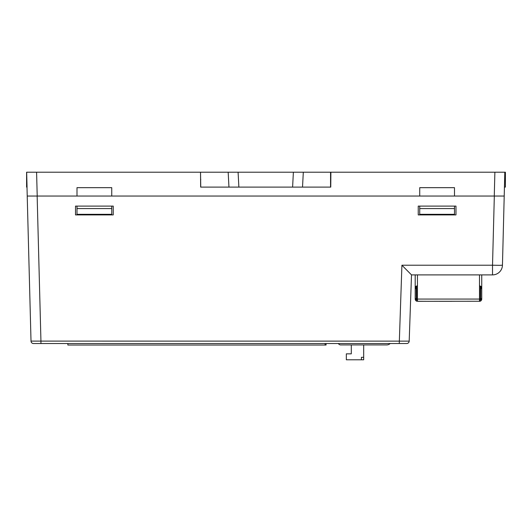 <?xml version="1.0" encoding="UTF-8"?>
<svg xmlns="http://www.w3.org/2000/svg" width="532" height="532" viewBox="0 0 532 532"><rect width="100%" height="100%" fill="white"/><g stroke="black" fill="none" stroke-linecap="round" stroke-linejoin="round"><path stroke-width="0.8" d="M26.66 172.208L26.6 187.104L27.052 187.104L26.66 172.208L36.588 172.208L26.66 172.208L27.218 196.042L37.147 196.042L40.944 341.105L409.188 341.132A2.48 2.48 0 0 1 406.707 343.526L33.503 343.526A2.48 2.48 0 0 1 31.016 341.105L27.218 196.042L31.016 341.105L40.944 341.105L40.944 343.526M26.6 187.104L26.6 172.208M330.758 187.104L330.884 172.208L504.815 172.208L502.447 265.222L499.535 265.328L492.519 265.222L494.328 196.042L37.147 196.042M200.657 187.104L200.524 172.208L36.588 172.208L37.213 196.042L27.285 196.042M455.977 206.103L418.238 206.103L418.238 214.915L455.977 214.915L455.977 206.103M494.328 196.042L504.256 196.042M454.488 196.042L419.728 196.042L419.728 187.67L454.488 187.67L454.488 196.042L504.196 196.042M419.728 196.042L37.213 196.042M409.188 341.132L411.502 274.891L401.913 265.222L492.519 265.222L492.519 274.891A9.928 9.928 0 0 0 502.447 265.222A9.928 9.928 0 0 1 492.519 274.891A9.928 9.928 0 0 0 502.447 265.222A9.928 9.928 0 0 1 492.519 274.891L411.495 274.891L415.199 274.891L415.199 286.947M75.504 206.103L75.504 214.915L113.243 214.915L113.243 206.103L75.504 206.103M390.182 343.526A4.968 4.968 0 0 1 386.737 344.916L340.64 344.916A2.48 2.48 0 0 1 338.412 343.526M363.688 344.916L366.402 344.916L363.688 344.916L366.402 344.916L363.688 344.916L366.402 344.916L363.688 344.916L363.688 357.304L361.434 357.304L361.434 359.792L346.339 359.792L346.339 353.84L351.293 353.84L351.293 344.916L340.64 344.916L351.293 344.916M361.434 359.792L363.688 359.792L363.688 357.304L361.434 357.304M67.863 343.526L67.863 345.029L326.076 345.029L326.076 343.526M325.085 345.029L325.085 343.526M417.434 300.181A1.49 1.49 0 0 1 416.569 298.824A1.49 1.49 0 0 0 417.434 300.181A1.49 1.49 0 0 1 416.569 298.824L416.569 286.322L416.569 298.824A1.49 1.49 0 0 0 417.434 300.181M480.476 286.409L480.376 298.824A1.49 1.49 0 0 1 479.505 300.181A1.49 1.49 0 0 0 480.376 298.824L480.376 286.322L480.376 298.824A1.49 1.49 0 0 1 479.505 300.181A1.49 1.49 0 0 0 480.376 298.824L480.376 286.322L480.728 286.795M451.848 301.305L438.94 301.305M416.197 298.578L415.199 298.578L415.259 299.569L415.199 299.07L416.197 299.07L416.297 299.569L416.217 286.801L417.434 285.711L415.825 286.342M417.434 300.208L416.942 300.208A1.244 1.244 0 0 1 416.297 299.569L415.259 299.569L415.199 299.07L415.259 299.569A2.234 2.234 0 0 0 416.942 301.252L429.005 301.305L416.942 301.252L417.434 301.252L417.434 274.891M416.483 286.402L416.237 286.741M480.689 299.45A1.244 1.244 0 0 0 480.748 299.07A1.244 1.244 0 0 1 480.642 299.569L480.748 299.07L481.739 299.07L481.686 299.569L481.739 299.07A2.234 2.234 0 0 1 481.686 299.569L481.739 299.07L481.686 299.569L480.642 299.569L480.728 286.801L480.748 287.227L480.728 286.801L481.719 286.828L481.241 286.409M479.505 300.208L480.004 300.208L479.651 300.307L480.004 300.208L480.004 301.252L479.505 301.252L479.505 285.711L480.728 286.801M480.004 300.208L479.651 300.307L480.004 300.208A1.244 1.244 0 0 1 479.651 300.307A1.244 1.244 0 0 0 480.642 299.569L480.748 299.07M416.197 288.151L415.199 288.151L415.199 274.891L415.199 287.3L416.197 287.227L416.217 286.801L415.226 286.828M480.748 287.227L481.739 287.3L481.719 286.834L481.739 287.3L481.719 286.834L481.739 287.3L481.719 286.834L479.505 285.711L479.505 274.891M416.569 298.824L416.569 286.322L416.569 298.824L417.434 298.824M415.199 288.151L415.199 288.643L416.197 288.643M415.199 298.578L415.199 288.643M416.197 299.07L416.297 299.569L416.197 299.07M418.086 301.305L480.004 301.252A2.234 2.234 0 0 1 479.505 301.305M481.686 299.569A2.234 2.234 0 0 1 480.004 301.252L479.651 301.305M481.739 299.07L481.739 298.578L480.748 298.578M481.739 274.891L481.739 288.151L480.748 288.151M480.748 288.643L481.739 288.643L481.739 288.151M481.739 288.643L481.739 298.578M481.739 287.3L481.719 286.834M455.977 214.915L418.238 214.915M113.243 214.915L75.504 214.915M292.607 187.104L293.385 172.208L228.175 172.208L238.09 172.208L238.875 187.104L302.522 187.104L303.307 172.208L293.385 172.208L330.884 172.208M238.875 187.104L200.757 187.104L200.524 172.208M76.994 214.316L111.753 214.316L111.753 208.591L76.994 208.591L76.994 214.316M419.728 214.316L454.488 214.316L454.488 208.591L419.728 208.591L419.728 214.316M454.488 206.103L454.488 208.591M419.728 206.103L419.728 208.591M111.753 206.103L111.753 208.591M76.994 206.103L76.994 208.591M200.604 180.907L200.757 179.357M330.811 180.907L330.824 179.357M504.815 172.208L504.429 187.104L505.4 187.104L505.4 172.208L494.886 172.208L494.268 196.042M111.753 196.042L111.753 187.67L76.994 187.67L76.994 196.042M228.953 187.104L228.175 172.208L228.953 187.104M200.757 172.208L228.175 172.208M330.558 172.208L330.558 187.104L302.522 187.104M505.4 172.208L505.4 187.104M399.259 343.526L401.913 265.222M479.505 298.824L480.376 298.824M416.197 287.652L415.199 287.652M416.942 300.208L416.942 301.252M479.505 299.07L417.434 299.07M481.739 287.652L480.748 287.652"/></g></svg>
